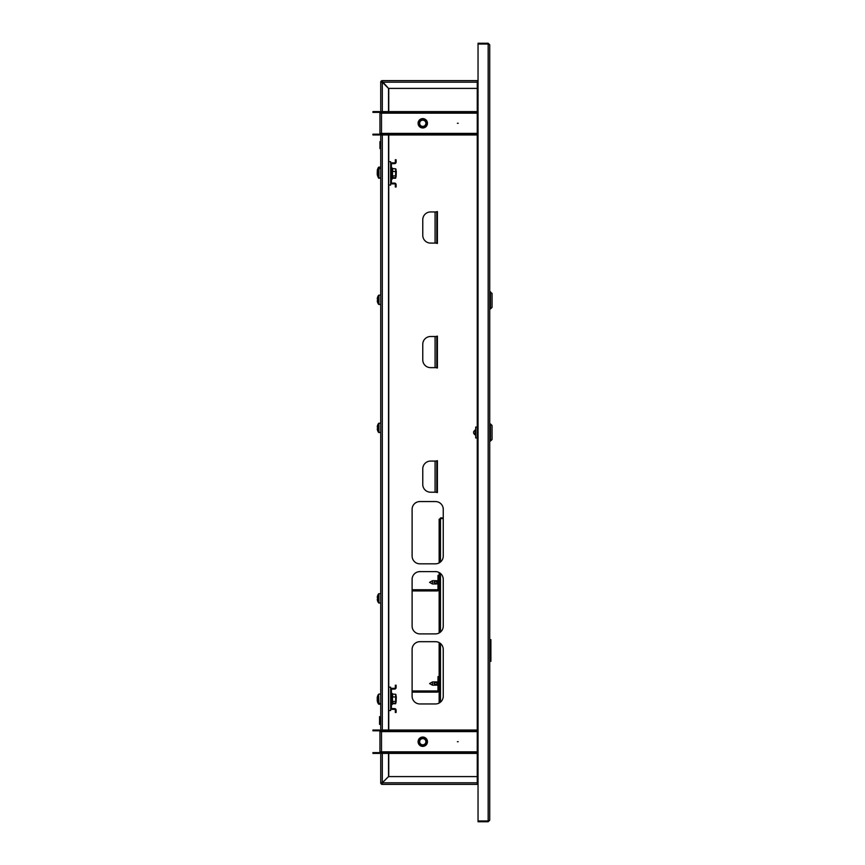 <?xml version="1.0" encoding="UTF-8"?>
<svg xmlns="http://www.w3.org/2000/svg" width="865" height="865" viewBox="0 0 865 865"><rect width="100%" height="100%" fill="white"/><g stroke="black" fill="none" stroke-linecap="round" stroke-linejoin="round"><path stroke-width="1.3" d="M489.72 784.382L489.72 661.303L490.888 661.303L490.888 639.657L490.888 661.303M490.888 639.657L489.72 639.657L489.72 457.412M489.72 399.414L489.72 329.349M489.72 271.351L489.72 201.286M489.72 143.287L489.72 80.618M478.042 820.971L478.042 44.029L488.163 44.029L488.163 43.25L489.72 44.807L488.163 44.029L488.163 821.75L489.72 820.193L488.163 820.971L478.042 820.971L478.042 821.75L488.163 821.75M489.72 44.807L489.72 820.193M478.042 782.825L477.264 782.825L477.264 784.382L382.287 784.382L382.298 782.825L380.73 782.825A1.557 1.557 0 0 0 382.287 784.382L382.287 782.825L388.526 776.597L477.264 776.597M477.264 88.403L388.526 88.403L382.287 81.397A0.778 0.778 0 0 0 381.508 82.175L382.287 82.175L382.287 80.618L477.264 80.618L477.264 82.175L478.042 82.175M382.287 81.397L382.287 80.618A1.557 1.557 0 0 0 380.73 82.175L382.287 82.186L382.287 81.397L382.298 82.175L477.264 82.175L477.264 782.825L382.298 782.825L382.287 783.604L382.298 782.825L380.73 782.825L380.73 751.836A1.557 1.557 0 0 1 379.173 753.393L372.945 753.393L372.945 752.615L379.173 752.615A0.778 0.778 0 0 0 379.951 751.836L381.508 751.836L381.508 753.393L477.264 753.393M477.469 782.825A1.557 1.557 0 0 0 478.042 783.398M435.852 243.087L437.409 243.476L437.409 211.557L435.852 211.947M435.852 492.207L437.409 492.596L437.409 460.677L435.852 461.067M435.852 367.647L437.409 368.036L437.409 336.117L435.852 336.507M412.108 696.174A7.785 7.785 0 0 0 419.893 703.959L435.452 703.959A7.785 7.785 0 0 0 443.248 696.174L443.248 649.474A7.785 7.785 0 0 0 435.452 641.679L419.893 641.679A7.785 7.785 0 0 0 412.108 649.474L412.108 696.174M412.108 626.109A7.785 7.785 0 0 0 419.893 633.894L435.452 633.894A7.785 7.785 0 0 0 443.248 626.109L443.248 579.409A7.785 7.785 0 0 0 435.452 571.614L419.893 571.614A7.785 7.785 0 0 0 412.108 579.409L412.108 626.109M412.108 556.044A7.785 7.785 0 0 0 419.893 563.829L435.452 563.829A7.785 7.785 0 0 0 443.248 556.044L443.248 509.344A7.785 7.785 0 0 0 435.452 501.549L419.893 501.549A7.785 7.785 0 0 0 412.108 509.344L412.108 556.044M388.753 88.403L388.753 111.607M388.753 134.962L388.753 161.69M388.753 185.045L388.753 687.178M388.753 710.533L388.753 730.038M388.753 753.393L388.753 776.597M435.073 461.067L430.554 461.067A7.785 7.785 0 0 0 422.769 468.852L422.769 484.422A7.785 7.785 0 0 0 430.554 492.207L436.782 492.207L436.782 461.067L435.073 461.067L435.073 492.207M435.073 336.507L430.554 336.507A7.785 7.785 0 0 0 422.769 344.292L422.769 359.862A7.785 7.785 0 0 0 430.554 367.647L436.782 367.647L436.782 336.507L435.073 336.507L435.073 367.647M435.073 211.947L430.554 211.947A7.785 7.785 0 0 0 422.769 219.732L422.769 235.302A7.785 7.785 0 0 0 430.554 243.087L436.782 243.087L436.782 211.947L435.073 211.947L435.073 243.087M488.163 43.25L478.042 43.25L478.042 44.029M477.469 82.175A1.557 1.557 0 0 1 478.042 81.602M458.19 741.716L457.412 741.716L458.19 741.716M418.098 741.716A4.671 4.671 0 0 1 422.769 737.045A4.671 4.671 0 0 1 427.44 741.716A4.671 4.671 0 0 1 422.769 746.387A4.671 4.671 0 0 1 418.098 741.716M477.264 730.817L381.508 730.817L381.508 731.595L379.951 731.595A0.778 0.778 0 0 0 379.173 730.817L379.173 730.038A1.557 1.557 0 0 1 380.73 731.595L380.73 133.405A1.557 1.557 0 0 1 379.173 134.962L372.945 134.962L372.945 134.183L379.173 134.183A0.778 0.778 0 0 0 379.951 133.405L381.508 133.405L381.508 134.962L477.264 134.962M379.951 751.836L379.951 731.595M379.173 752.615L379.173 753.393M379.173 730.817L372.945 730.817L372.945 730.038L379.173 730.038M381.508 752.615L477.264 752.615M387.736 752.615L387.736 753.393M381.508 730.817L381.508 730.038L387.736 730.038L387.736 730.817M477.264 730.038L387.736 730.038M458.19 123.284L457.412 123.284L458.19 123.284M418.098 123.284A4.671 4.671 0 0 1 422.769 118.613A4.671 4.671 0 0 1 427.44 123.284A4.671 4.671 0 0 1 422.769 127.955A4.671 4.671 0 0 1 418.098 123.284M477.264 112.385L381.508 112.385L381.508 113.164L379.951 113.164A0.778 0.778 0 0 0 379.173 112.385L379.173 111.607A1.557 1.557 0 0 1 380.73 113.164L380.73 82.175L382.287 82.186L381.508 82.175M379.951 133.405L379.951 113.164M379.173 134.183L379.173 134.962M379.173 112.385L372.945 112.385L372.945 111.607L379.173 111.607M381.508 134.183L477.264 134.183M387.736 134.183L387.736 134.962M381.508 112.385L381.508 111.607L387.736 111.607L387.736 112.385M477.264 111.607L387.736 111.607M424.434 744.895A3.59 3.59 0 0 0 425.948 740.051A3.59 3.59 0 0 0 421.104 738.537A3.59 3.59 0 0 0 419.59 743.381A3.59 3.59 0 0 0 424.434 744.895M420.779 737.932A4.282 4.282 0 0 1 426.564 739.737A4.282 4.282 0 0 1 424.758 745.511A4.282 4.282 0 0 1 418.974 743.705A4.282 4.282 0 0 1 420.779 737.932M424.834 745.652A4.433 4.433 0 0 0 426.704 739.662A4.433 4.433 0 0 0 420.704 737.791A4.433 4.433 0 0 0 418.833 743.781A4.433 4.433 0 0 0 424.834 745.652M424.942 745.857A4.671 4.671 0 0 1 418.628 743.889A4.671 4.671 0 0 1 420.595 737.586A4.671 4.671 0 0 1 427.44 741.716M421.32 738.959A3.114 3.114 0 0 0 420.012 743.165A3.114 3.114 0 0 0 424.218 744.473A3.114 3.114 0 0 0 425.526 740.278A3.114 3.114 0 0 0 421.32 738.959M420.585 120.43A3.59 3.59 0 0 0 419.914 125.457A3.59 3.59 0 0 0 424.953 126.128A3.59 3.59 0 0 0 425.623 121.1A3.59 3.59 0 0 0 420.585 120.43M425.375 126.679A4.282 4.282 0 0 1 419.363 125.879A4.282 4.282 0 0 1 420.163 119.878A4.282 4.282 0 0 1 426.175 120.678A4.282 4.282 0 0 1 425.375 126.679M420.076 119.759A4.433 4.433 0 0 0 419.244 125.976A4.433 4.433 0 0 0 425.461 126.809A4.433 4.433 0 0 0 426.294 120.581A4.433 4.433 0 0 0 420.076 119.759M425.602 126.993A4.671 4.671 0 0 1 419.06 126.117A4.671 4.671 0 0 1 419.936 119.565A4.671 4.671 0 0 1 426.477 120.44A4.671 4.671 0 0 1 425.602 126.993M424.661 125.749A3.114 3.114 0 0 0 425.245 121.392A3.114 3.114 0 0 0 420.877 120.808A3.114 3.114 0 0 0 420.293 125.176A3.114 3.114 0 0 0 424.661 125.749M478.042 783.604L477.264 783.604M478.042 784.382L477.264 784.382M477.264 80.618L478.042 80.618M477.264 81.397L478.042 81.397M380.73 782.825L381.508 782.825A0.778 0.778 0 0 0 382.287 783.604M388.515 753.393L388.515 776.586L382.287 782.825L382.287 753.393M382.287 111.607L382.287 82.186L388.515 88.414L388.515 111.607M388.515 134.962L388.515 730.038M379.951 720.545L379.562 724.438L379.562 716.653L379.951 720.545M379.951 717.074L379.951 724.016M380.341 147.299L380.341 148.748M379.951 141.601L379.951 148.553M475.08 433.279L475.318 429.786M490.498 441.064L492.055 439.507L492.055 425.493L490.498 423.937L490.498 441.064L489.72 441.064M477.264 427.05L475.707 427.05L475.707 437.95L477.264 437.95M475.707 429.278L475.707 435.722M490.498 291.786L490.498 308.913L492.055 307.356L492.055 293.343L489.72 291.786M432.457 685.199L429.581 683.566L432.457 681.934L432.457 685.199L437.993 685.199L436.782 685.188L436.782 681.912L437.993 681.912M394.548 709.365L392.213 709.365A1.557 1.557 0 0 1 390.656 707.808L390.656 689.902A1.557 1.557 0 0 1 392.213 688.345L394.548 688.345A0.778 0.778 0 0 0 395.327 687.567L395.327 685.231L396.105 685.231L396.105 687.567A1.557 1.557 0 0 1 394.548 689.124L392.213 689.124A0.778 0.778 0 0 0 391.434 689.902L391.434 707.808A0.778 0.778 0 0 0 392.213 708.586L394.548 708.586A1.557 1.557 0 0 1 396.105 710.143L396.105 712.479L395.327 712.479L395.327 710.143A0.778 0.778 0 0 0 394.548 709.365M396.105 701.623L396.3 696.952M377.897 702.088A7.785 7.785 0 0 0 378.805 703.786L378.805 703.407M392.483 702.358L392.288 704.532L391.434 704.38M392.775 702.207L392.775 703.71L395.64 703.71L395.64 702.207M395.64 703.71L395.64 701.429L392.775 701.429L392.775 703.213L395.64 703.213L396.105 702.326L395.64 703.213M377.551 701.212A7.763 7.428 -0 0 1 377.389 700.65A7.785 7.785 0 0 0 378.578 703.245L378.578 694.249A7.785 7.785 0 0 0 377.389 696.844A7.763 7.428 180 0 0 377.237 697.59L377.237 697.914A7.763 7.428 -0 0 1 377.551 696.606A7.699 2 27.5 0 1 377.551 696.282A7.763 7.428 180 0 0 377.389 696.844M396.3 696.509L396.105 701.082M377.389 698.747A7.763 2.249 0 0 0 377.237 698.974L377.237 698.52A7.763 2.249 180 0 0 377.551 698.92A7.699 6.596 120.2 0 0 377.529 699.45A7.699 6.596 120.2 0 0 377.551 699.969A7.763 2.249 0 0 1 377.237 699.58L377.237 699.904A7.763 7.428 -0 0 0 377.389 700.65M377.551 698.985L377.345 699.58M377.237 698.52L377.237 697.914M392.515 694.141L392.288 703.98L392.483 694.054L395.64 694.281L396.105 695.168M392.483 694.054L392.775 696.963L395.64 696.963L395.64 701.429M392.483 696.876L392.483 701.569M395.64 696.963L395.64 694.281M395.835 702.986L395.835 694.509M392.483 176.871L392.288 179.044L391.434 178.893M392.775 176.72L392.775 178.222L395.64 178.222L395.64 176.72M395.64 178.222L395.64 175.941L392.775 175.941L392.775 177.725L395.64 177.725L396.105 176.838L395.64 177.725M396.105 176.136L396.3 171.465M377.897 176.601A7.785 7.785 0 0 0 378.805 178.298L378.805 177.92M394.548 183.877L392.213 183.877A1.557 1.557 0 0 1 390.656 182.32L390.656 164.415A1.557 1.557 0 0 1 392.213 162.858L394.548 162.858A0.778 0.778 0 0 0 395.327 162.079L395.327 159.744L396.105 159.744L396.105 162.079A1.557 1.557 0 0 1 394.548 163.636L392.213 163.636A0.778 0.778 0 0 0 391.434 164.415L391.434 182.32A0.778 0.778 0 0 0 392.213 183.099L394.548 183.099A1.557 1.557 0 0 1 396.105 184.656L396.105 186.991L395.327 186.991L395.327 184.656A0.778 0.778 0 0 0 394.548 183.877M377.551 175.725A7.763 7.428 -0 0 1 377.389 175.162A7.785 7.785 0 0 0 378.578 177.758L378.578 167.248A7.785 7.785 0 0 0 377.529 169.324L377.529 169.324M396.3 171.021L396.105 175.595M377.237 172.427A7.763 7.428 -0 0 1 377.551 171.119A7.699 2 27.5 0 1 377.551 170.794A7.763 7.428 180 0 0 377.237 172.103L377.237 173.032A7.763 2.249 180 0 0 377.551 173.433A7.699 6.596 120.2 0 0 377.529 173.962A7.699 6.596 120.2 0 0 377.551 174.481A7.763 2.249 0 0 1 377.237 174.092L377.237 174.416A7.763 7.428 -0 0 0 377.389 175.162M377.389 173.26A7.763 2.249 0 0 0 377.237 173.487L377.345 174.092M392.515 168.653L392.288 178.493L392.483 168.567L395.64 168.794L396.105 169.681M392.483 168.567L392.775 171.475L395.64 171.475L395.64 175.941M392.483 171.389L392.483 176.082M395.64 171.475L395.64 168.794M395.835 177.498L395.835 169.021M439.161 703.029L439.161 642.619M439.161 632.964L439.161 572.554M439.161 562.899L439.161 519.227L440.48 518.589L439.701 519.227M440.48 517.897L443.248 517.897M440.48 518.449L443.248 518.449M440.48 562.001L440.48 518.589L443.248 518.589M388.709 687.178L388.709 710.533L390.656 710.533L390.656 687.178L388.515 687.178M388.709 161.69L388.709 185.045L390.656 185.045L390.656 161.69L388.515 161.69M380.73 704.24L378.924 704.24L378.578 703.44M377.237 700.12L377.237 700.607A7.763 7.763 0 0 0 377.551 701.969L377.551 701.969M378.924 703.894L378.578 704.056A7.785 7.785 0 0 1 377.529 701.98M412.108 690.962L437.214 690.962A0.778 0.778 0 0 0 437.993 690.184L437.993 676.56L439.161 676.56M412.108 692.13L437.214 692.13A1.946 1.946 0 0 0 439.161 690.184M380.73 603.035L378.924 603.035L378.924 593.693L380.73 593.693L380.73 603.035L378.578 602.851L378.578 593.866A7.785 7.785 0 0 0 377.529 595.942L377.529 595.942M377.551 597.802A7.699 6.888 90 0 0 377.551 598.915A7.699 6.888 90 0 1 377.551 597.802L377.237 597.315A7.763 7.763 0 0 1 377.551 595.953M377.551 600.764L377.551 600.764A7.763 7.763 0 0 1 377.237 599.402L377.551 598.915M378.578 602.851A7.785 7.785 0 0 1 377.529 600.775M412.108 589.757L437.214 589.757A0.778 0.778 0 0 0 437.993 588.979L437.993 575.355L439.161 575.355M412.108 590.925L437.214 590.925A1.946 1.946 0 0 0 439.161 588.979M380.73 432.543L378.924 432.543L378.924 423.201L380.73 423.201L380.73 432.543L378.578 432.359L378.578 423.374A7.785 7.785 0 0 0 377.529 425.45L377.529 425.45M377.551 427.31A7.699 6.888 90 0 0 377.551 428.424A7.699 6.888 90 0 1 377.551 427.31L377.237 426.823A7.763 7.763 0 0 1 377.551 425.461M377.551 430.273L377.551 430.273A7.763 7.763 0 0 1 377.237 428.91L377.551 428.424M378.578 432.359A7.785 7.785 0 0 1 377.529 430.283M380.73 304.48L378.924 304.48L378.924 295.138L380.73 295.138L380.73 304.48L378.578 304.296L378.578 295.311A7.785 7.785 0 0 0 377.529 297.387L377.529 297.387M377.551 299.247A7.699 6.888 90 0 0 377.551 300.36A7.699 6.888 90 0 1 377.551 299.247L377.237 298.76A7.763 7.763 0 0 1 377.551 297.398M377.551 302.209L377.551 302.209A7.763 7.763 0 0 1 377.237 300.847L377.551 300.36M378.578 304.296A7.785 7.785 0 0 1 377.529 302.22M377.432 171.184L377.237 170.697A7.763 7.763 0 0 1 377.551 169.335M380.73 177.931L378.924 177.931L378.924 168.588L380.73 168.588L380.73 167.075L378.578 167.248M436.782 583.983L433.906 582.34L436.782 580.707L436.782 583.983L432.457 583.983L432.457 580.707L437.993 580.707M477.264 751.836L381.508 751.836L381.508 731.595L477.264 731.595M477.264 133.405L381.508 133.405L381.508 113.164L477.264 113.164M382.287 730.038L382.287 134.962M380.73 716.717L380.73 724.373M380.73 703.959L379.151 703.418M391.434 703.829L392.288 704.532M380.73 703.418L378.924 703.418L378.578 694.249M391.434 178.341L392.288 179.044M380.73 178.471L379.151 177.931M440.48 702.131L440.48 643.517M440.48 632.066L440.48 573.452M377.389 171.356A7.785 7.785 0 0 1 378.578 168.762L378.924 167.075M475.08 434.857C473.047 433.289 473.047 431.711 475.08 430.143M489.72 423.937L490.498 423.937M489.72 308.913L490.498 308.913M432.457 681.934L436.749 681.934M380.73 694.076L378.924 694.076M392.288 693.514L391.434 693.665M392.288 168.026L391.434 168.178M436.782 681.912L433.906 683.545L436.782 685.188M432.457 580.707L429.581 582.34L432.457 583.983"/></g></svg>
